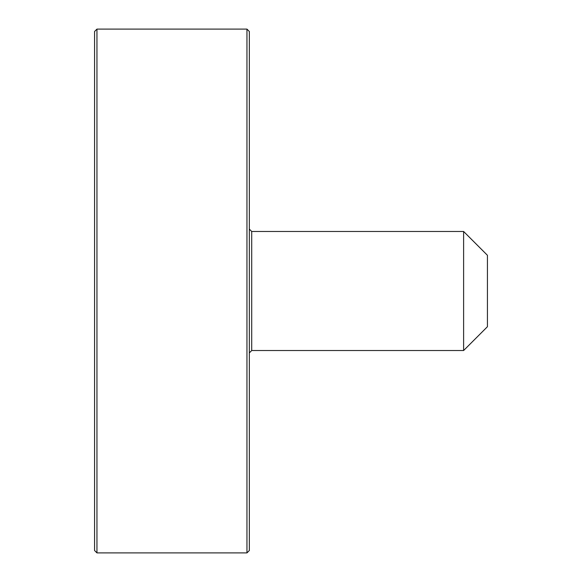 <?xml version="1.0" encoding="UTF-8"?>
<svg xmlns="http://www.w3.org/2000/svg" width="582" height="582" viewBox="0 0 582 582"><rect width="100%" height="100%" fill="white"/><g stroke="black" fill="none" stroke-linecap="round" stroke-linejoin="round"><path stroke-width="0.87" d="M249.336 352.903L251.715 350.524L251.715 231.476L249.336 229.097M249.336 550.521L249.336 31.479L246.95 29.1L246.95 552.9L249.336 550.521M251.715 231.476L463.614 231.476L463.614 350.524L251.715 350.524M96.954 29.1L94.575 31.479L94.575 550.521L96.954 552.9L96.954 29.1L246.95 29.1M463.614 350.524L487.425 326.713L487.425 255.287L463.614 231.476M96.954 552.9L246.95 552.9"/></g></svg>
